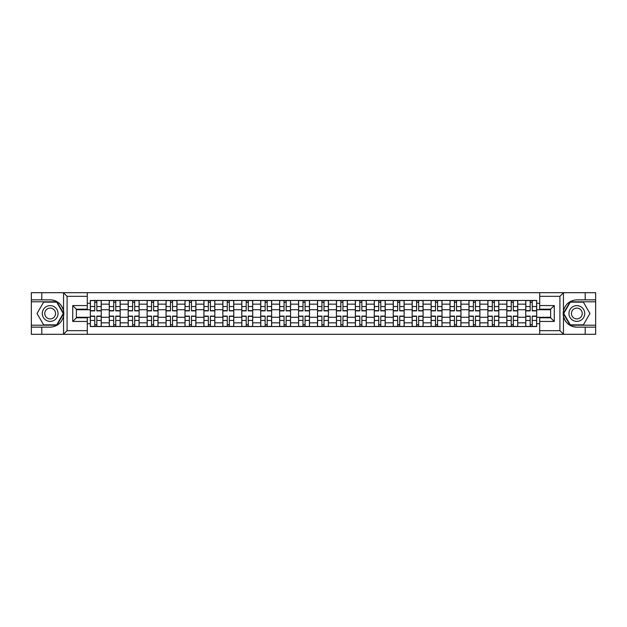 <?xml version="1.0" encoding="UTF-8"?>
<svg xmlns="http://www.w3.org/2000/svg" width="627" height="627" viewBox="0 0 627 627"><rect width="100%" height="100%" fill="white"/><g stroke="black" fill="none" stroke-linecap="round" stroke-linejoin="round"><path stroke-width="0.94" d="M559.488 334.309L595.65 334.309L595.65 301.791L570.076 301.791L563.32 313.5L570.076 325.209L595.65 325.209M87.294 334.309L539.706 334.309L539.706 317.811L550.624 317.811L550.624 309.189L539.706 309.189L539.706 292.691L87.294 292.691L87.294 309.189L76.376 309.189L76.376 317.811L87.294 317.811L87.294 334.309L63.343 334.309L67.089 330.672L87.294 330.672M63.343 334.309L31.35 334.309L31.35 327.153L41.79 327.153L41.79 334.309L67.512 334.309M67.512 292.691L31.35 292.691L31.35 325.209L56.924 325.209L63.68 313.5L56.924 301.791L31.35 301.791M539.706 292.691L595.65 292.691L595.65 299.847L585.21 299.847L585.21 292.691L559.488 292.691M109.263 326.549L109.263 304.158L101.253 304.158L101.253 326.549M101.253 304.158L101.253 300.451M109.263 304.158L109.263 300.451M120.18 300.451L120.18 326.549M128.19 326.549L128.19 300.451M139.116 300.451L139.116 326.549M147.126 326.549L147.126 300.451M158.043 300.451L158.043 326.549M166.053 326.549L166.053 300.451M176.979 300.451L176.979 326.549M184.989 326.549L184.989 300.451M195.906 300.451L195.906 326.549M203.916 326.549L203.916 300.451M214.842 300.451L214.842 326.549M222.851 326.549L222.851 300.451M233.769 300.451L233.769 326.549M241.779 326.549L241.779 300.451M252.705 300.451L252.705 326.549M260.714 326.549L260.714 300.451M271.632 300.451L271.632 326.549M279.642 326.549L279.642 300.451M290.567 300.451L290.567 326.549M298.57 326.549L298.57 300.451M309.495 300.451L309.495 326.549M317.505 326.549L317.505 300.451M328.43 300.451L328.43 326.549M336.433 326.549L336.433 300.451M347.358 300.451L347.358 326.549M355.368 326.549L355.368 300.451M366.286 300.451L366.286 326.549M374.295 326.549L374.295 300.451M385.221 300.451L385.221 326.549M393.231 326.549L393.231 300.451M404.149 300.451L404.149 326.549M412.158 326.549L412.158 300.451M423.084 300.451L423.084 326.549M431.094 326.549L431.094 300.451M442.011 300.451L442.011 326.549M450.021 326.549L450.021 300.451M460.947 300.451L460.947 326.549M468.957 326.549L468.957 300.451M479.874 300.451L479.874 326.549M487.884 326.549L487.884 300.451M498.81 300.451L498.81 326.549M506.82 326.549L506.82 300.451M517.737 300.451L517.737 326.549M525.747 326.549L525.747 300.451M525.747 317.262L517.737 317.262M506.82 317.262L498.81 317.262M487.884 317.262L479.874 317.262M468.957 317.262L460.947 317.262M450.021 317.262L442.011 317.262M431.094 317.262L423.084 317.262M412.158 317.262L404.149 317.262M393.231 317.262L385.221 317.262M374.295 317.262L366.286 317.262M355.368 317.262L347.358 317.262M336.433 317.262L328.43 317.262M317.505 317.262L309.495 317.262M298.57 317.262L290.567 317.262M279.642 317.262L271.632 317.262M260.714 317.262L252.705 317.262M241.779 317.262L233.769 317.262M222.851 317.262L214.842 317.262M203.916 317.262L195.906 317.262M184.989 317.262L176.979 317.262M166.053 317.262L158.043 317.262M147.126 317.262L139.116 317.262M128.19 317.262L120.18 317.262M109.263 317.262L101.253 317.262M525.747 309.738L517.737 309.738M506.82 309.738L498.81 309.738M487.884 309.738L479.874 309.738M468.957 309.738L460.947 309.738M450.021 309.738L442.011 309.738M431.094 309.738L423.084 309.738M412.158 309.738L404.149 309.738M393.231 309.738L385.221 309.738M374.295 309.738L366.286 309.738M355.368 309.738L347.358 309.738M336.433 309.738L328.43 309.738M317.505 309.738L309.495 309.738M298.57 309.738L290.567 309.738M279.642 309.738L271.632 309.738M260.714 309.738L252.705 309.738M241.779 309.738L233.769 309.738M222.851 309.738L214.842 309.738M203.916 309.738L195.906 309.738M184.989 309.738L176.979 309.738M166.053 309.738L158.043 309.738M147.126 309.738L139.116 309.738M128.19 309.738L120.18 309.738M109.263 309.738L101.253 309.738M76.376 317.262L90.327 317.262L90.327 309.738L76.376 309.738M87.294 303.303L90.327 303.303L90.327 309.738M550.624 309.738L536.673 309.738L536.673 300.451L90.327 300.451L90.327 303.303M536.673 303.303L539.706 303.303M539.706 323.697L536.673 323.697L536.673 317.262L550.624 317.262M90.327 317.262L90.327 326.549L536.673 326.549L536.673 323.697M90.327 323.697L87.294 323.697M536.673 309.738L536.673 317.262M96.824 324.723L94.755 324.723M94.755 302.277L96.824 302.277M115.752 324.723L113.691 324.723M113.691 302.277L115.752 302.277M134.687 324.723L132.618 324.723M132.618 302.277L134.687 302.277M153.615 324.723L151.554 324.723M151.554 302.277L153.615 302.277M172.543 324.723L170.481 324.723M170.481 302.277L172.543 302.277M191.478 324.723L189.417 324.723M189.417 302.277L191.478 302.277M210.406 324.723L208.344 324.723M208.344 302.277L210.406 302.277M229.341 324.723L227.28 324.723M227.28 302.277L229.341 302.277M248.268 324.723L246.207 324.723M246.207 302.277L248.268 302.277M267.204 324.723L265.143 324.723M265.143 302.277L267.204 302.277M286.131 324.723L284.07 324.723M284.07 302.277L286.131 302.277M305.067 324.723L303.006 324.723M303.006 302.277L305.067 302.277M323.994 324.723L321.933 324.723M321.933 302.277L323.994 302.277M342.93 324.723L340.869 324.723M340.869 302.277L342.93 302.277M361.857 324.723L359.796 324.723M359.796 302.277L361.857 302.277M380.793 324.723L378.732 324.723M378.732 302.277L380.793 302.277M399.72 324.723L397.659 324.723M397.659 302.277L399.72 302.277M418.656 324.723L416.594 324.723M416.594 302.277L418.656 302.277M437.583 324.723L435.522 324.723M435.522 302.277L437.583 302.277M456.519 324.723L454.457 324.723M454.457 302.277L456.519 302.277M475.446 324.723L473.385 324.723M473.385 302.277L475.446 302.277M494.382 324.723L492.313 324.723M492.313 302.277L494.382 302.277M513.309 324.723L511.248 324.723M511.248 302.277L513.309 302.277M532.245 324.723L530.176 324.723M530.176 302.277L532.245 302.277M96.824 310.89L96.824 300.576L101.19 300.576L101.19 310.89L96.824 310.89M94.755 302.151L96.824 302.151M94.755 300.576L90.39 300.576L90.39 310.89L94.755 310.89L94.755 300.576L96.824 300.576M94.755 316.11L94.755 326.424L90.39 326.424L90.39 316.11L94.755 316.11M96.824 324.849L94.755 324.849M96.824 326.424L101.19 326.424L101.19 316.11L96.824 316.11L96.824 326.424L94.755 326.424M115.752 310.89L115.752 300.576L120.118 300.576L120.118 310.89L115.752 310.89M113.691 302.151L115.752 302.151M113.691 300.576L109.317 300.576L109.317 310.89L113.691 310.89L113.691 300.576L115.752 300.576M134.687 310.89L134.687 300.576L139.053 300.576L139.053 310.89L134.687 310.89M132.618 302.151L134.687 302.151M132.618 300.576L128.253 300.576L128.253 310.89L132.618 310.89L132.618 300.576L134.687 300.576M41.79 327.153L50.16 327.153C57.206 326.628 61.673 322.952 63.554 316.141L63.554 310.859C61.673 304.048 57.206 300.372 50.16 299.847L31.35 299.847M31.35 327.153L31.35 325.209M87.294 296.328L67.089 296.328L63.343 292.691L41.79 292.691L41.79 299.847M63.343 292.691L87.294 292.691M50.16 299.847A13.653 13.653 0 0 1 63.554 316.141L63.554 334.207M76.376 309.189L72.732 305.553L87.294 305.553M87.294 321.447L72.732 321.447L76.376 317.811M563.657 292.691L559.911 296.328L539.706 296.328M585.21 299.847L576.84 299.847C569.794 300.372 565.327 304.048 563.446 310.859L563.446 316.141C565.327 322.952 569.794 326.628 576.84 327.153L595.65 327.153M595.65 299.847L595.65 301.791M539.706 330.672L559.911 330.672L563.657 334.309L585.21 334.309L585.21 327.153M563.657 334.309L539.706 334.309M576.84 327.153A13.653 13.653 0 0 1 563.446 310.859L563.446 292.793M550.624 317.811L554.268 321.447L539.706 321.447M539.706 305.553L554.268 305.553L550.624 309.189M42.275 313.5A7.885 7.885 0 0 0 50.16 321.385A7.885 7.885 0 0 0 58.045 313.5A7.885 7.885 0 0 0 50.16 305.615A7.885 7.885 0 0 0 42.275 313.5M44.76 313.5A5.4 5.4 0 0 0 50.16 318.9A5.4 5.4 0 0 0 55.56 313.5A5.4 5.4 0 0 0 50.16 308.1A5.4 5.4 0 0 0 44.76 313.5M56.712 302.151L63.264 313.5L56.712 324.849L43.608 324.849L37.056 313.5L43.608 302.151L56.712 302.151M568.955 313.5A7.885 7.885 0 0 0 576.84 321.385A7.885 7.885 0 0 0 584.725 313.5A7.885 7.885 0 0 0 576.84 305.615A7.885 7.885 0 0 0 568.955 313.5M571.44 313.5A5.4 5.4 0 0 0 576.84 318.9A5.4 5.4 0 0 0 582.24 313.5A5.4 5.4 0 0 0 576.84 308.1A5.4 5.4 0 0 0 571.44 313.5M583.392 302.151L589.944 313.5L583.392 324.849L570.288 324.849L563.736 313.5L570.288 302.151L583.392 302.151M113.691 316.11L113.691 326.424L109.317 326.424L109.317 316.11L113.691 316.11M115.752 324.849L113.691 324.849M115.752 326.424L120.118 326.424L120.118 316.11L115.752 316.11L115.752 326.424L113.691 326.424M132.618 316.11L132.618 326.424L128.253 326.424L128.253 316.11L132.618 316.11M134.687 324.849L132.618 324.849M134.687 326.424L139.053 326.424L139.053 316.11L134.687 316.11L134.687 326.424L132.618 326.424M153.615 310.89L153.615 300.576L157.98 300.576L157.98 310.89L153.615 310.89M151.554 302.151L153.615 302.151M151.554 300.576L147.18 300.576L147.18 310.89L151.554 310.89L151.554 300.576L153.615 300.576M172.543 310.89L172.543 300.576L176.916 300.576L176.916 310.89L172.543 310.89M170.481 302.151L172.543 302.151M170.481 300.576L166.116 300.576L166.116 310.89L170.481 310.89L170.481 300.576L172.543 300.576M191.478 310.89L191.478 300.576L195.843 300.576L195.843 310.89L191.478 310.89M189.417 302.151L191.478 302.151M189.417 300.576L185.043 300.576L185.043 310.89L189.417 310.89L189.417 300.576L191.478 300.576M151.554 316.11L151.554 326.424L147.18 326.424L147.18 316.11L151.554 316.11M153.615 324.849L151.554 324.849M153.615 326.424L157.98 326.424L157.98 316.11L153.615 316.11L153.615 326.424L151.554 326.424M170.481 316.11L170.481 326.424L166.116 326.424L166.116 316.11L170.481 316.11M172.543 324.849L170.481 324.849M172.543 326.424L176.916 326.424L176.916 316.11L172.543 316.11L172.543 326.424L170.481 326.424M189.417 316.11L189.417 326.424L185.043 326.424L185.043 316.11L189.417 316.11M191.478 324.849L189.417 324.849M191.478 326.424L195.843 326.424L195.843 316.11L191.478 316.11L191.478 326.424L189.417 326.424M210.406 310.89L210.406 300.576L214.779 300.576L214.779 310.89L210.406 310.89M208.344 302.151L210.406 302.151M208.344 300.576L203.979 300.576L203.979 310.89L208.344 310.89L208.344 300.576L210.406 300.576M208.344 316.11L208.344 326.424L203.979 326.424L203.979 316.11L208.344 316.11M210.406 324.849L208.344 324.849M210.406 326.424L214.779 326.424L214.779 316.11L210.406 316.11L210.406 326.424L208.344 326.424M229.341 310.89L229.341 300.576L233.706 300.576L233.706 310.89L229.341 310.89M227.28 302.151L229.341 302.151M227.28 300.576L222.906 300.576L222.906 310.89L227.28 310.89L227.28 300.576L229.341 300.576M227.28 316.11L227.28 326.424L222.906 326.424L222.906 316.11L227.28 316.11M229.341 324.849L227.28 324.849M229.341 326.424L233.706 326.424L233.706 316.11L229.341 316.11L229.341 326.424L227.28 326.424M248.268 310.89L248.268 300.576L252.642 300.576L252.642 310.89L248.268 310.89M246.207 302.151L248.268 302.151M246.207 300.576L241.842 300.576L241.842 310.89L246.207 310.89L246.207 300.576L248.268 300.576M246.207 316.11L246.207 326.424L241.842 326.424L241.842 316.11L246.207 316.11M248.268 324.849L246.207 324.849M248.268 326.424L252.642 326.424L252.642 316.11L248.268 316.11L248.268 326.424L246.207 326.424M267.204 310.89L267.204 300.576L271.569 300.576L271.569 310.89L267.204 310.89M265.143 302.151L267.204 302.151M265.143 300.576L260.769 300.576L260.769 310.89L265.143 310.89L265.143 300.576L267.204 300.576M265.143 316.11L265.143 326.424L260.769 326.424L260.769 316.11L265.143 316.11M267.204 324.849L265.143 324.849M267.204 326.424L271.569 326.424L271.569 316.11L267.204 316.11L267.204 326.424L265.143 326.424M286.131 310.89L286.131 300.576L290.505 300.576L290.505 310.89L286.131 310.89M284.07 302.151L286.131 302.151M284.07 300.576L279.705 300.576L279.705 310.89L284.07 310.89L284.07 300.576L286.131 300.576M284.07 316.11L284.07 326.424L279.705 326.424L279.705 316.11L284.07 316.11M286.131 324.849L284.07 324.849M286.131 326.424L290.505 326.424L290.505 316.11L286.131 316.11L286.131 326.424L284.07 326.424M305.067 310.89L305.067 300.576L309.432 300.576L309.432 310.89L305.067 310.89M303.006 302.151L305.067 302.151M303.006 300.576L298.632 300.576L298.632 310.89L303.006 310.89L303.006 300.576L305.067 300.576M303.006 316.11L303.006 326.424L298.632 326.424L298.632 316.11L303.006 316.11M305.067 324.849L303.006 324.849M305.067 326.424L309.432 326.424L309.432 316.11L305.067 316.11L305.067 326.424L303.006 326.424M323.994 310.89L323.994 300.576L328.368 300.576L328.368 310.89L323.994 310.89M321.933 302.151L323.994 302.151M321.933 300.576L317.568 300.576L317.568 310.89L321.933 310.89L321.933 300.576L323.994 300.576M321.933 316.11L321.933 326.424L317.568 326.424L317.568 316.11L321.933 316.11M323.994 324.849L321.933 324.849M323.994 326.424L328.368 326.424L328.368 316.11L323.994 316.11L323.994 326.424L321.933 326.424M342.93 310.89L342.93 300.576L347.295 300.576L347.295 310.89L342.93 310.89M340.869 302.151L342.93 302.151M340.869 300.576L336.495 300.576L336.495 310.89L340.869 310.89L340.869 300.576L342.93 300.576M340.869 316.11L340.869 326.424L336.495 326.424L336.495 316.11L340.869 316.11M342.93 324.849L340.869 324.849M342.93 326.424L347.295 326.424L347.295 316.11L342.93 316.11L342.93 326.424L340.869 326.424M361.857 310.89L361.857 300.576L366.231 300.576L366.231 310.89L361.857 310.89M359.796 302.151L361.857 302.151M359.796 300.576L355.431 300.576L355.431 310.89L359.796 310.89L359.796 300.576L361.857 300.576M359.796 316.11L359.796 326.424L355.431 326.424L355.431 316.11L359.796 316.11M361.857 324.849L359.796 324.849M361.857 326.424L366.231 326.424L366.231 316.11L361.857 316.11L361.857 326.424L359.796 326.424M380.793 310.89L380.793 300.576L385.158 300.576L385.158 310.89L380.793 310.89M378.732 302.151L380.793 302.151M378.732 300.576L374.358 300.576L374.358 310.89L378.732 310.89L378.732 300.576L380.793 300.576M378.732 316.11L378.732 326.424L374.358 326.424L374.358 316.11L378.732 316.11M380.793 324.849L378.732 324.849M380.793 326.424L385.158 326.424L385.158 316.11L380.793 316.11L380.793 326.424L378.732 326.424M399.72 310.89L399.72 300.576L404.094 300.576L404.094 310.89L399.72 310.89M397.659 302.151L399.72 302.151M397.659 300.576L393.294 300.576L393.294 310.89L397.659 310.89L397.659 300.576L399.72 300.576M397.659 316.11L397.659 326.424L393.294 326.424L393.294 316.11L397.659 316.11M399.72 324.849L397.659 324.849M399.72 326.424L404.094 326.424L404.094 316.11L399.72 316.11L399.72 326.424L397.659 326.424M418.656 310.89L418.656 300.576L423.021 300.576L423.021 310.89L418.656 310.89M416.594 302.151L418.656 302.151M416.594 300.576L412.221 300.576L412.221 310.89L416.594 310.89L416.594 300.576L418.656 300.576M416.594 316.11L416.594 326.424L412.221 326.424L412.221 316.11L416.594 316.11M418.656 324.849L416.594 324.849M418.656 326.424L423.021 326.424L423.021 316.11L418.656 316.11L418.656 326.424L416.594 326.424M437.583 310.89L437.583 300.576L441.957 300.576L441.957 310.89L437.583 310.89M435.522 302.151L437.583 302.151M435.522 300.576L431.157 300.576L431.157 310.89L435.522 310.89L435.522 300.576L437.583 300.576M435.522 316.11L435.522 326.424L431.157 326.424L431.157 316.11L435.522 316.11M437.583 324.849L435.522 324.849M437.583 326.424L441.957 326.424L441.957 316.11L437.583 316.11L437.583 326.424L435.522 326.424M456.519 310.89L456.519 300.576L460.884 300.576L460.884 310.89L456.519 310.89M454.457 302.151L456.519 302.151M454.457 300.576L450.084 300.576L450.084 310.89L454.457 310.89L454.457 300.576L456.519 300.576M454.457 316.11L454.457 326.424L450.084 326.424L450.084 316.11L454.457 316.11M456.519 324.849L454.457 324.849M456.519 326.424L460.884 326.424L460.884 316.11L456.519 316.11L456.519 326.424L454.457 326.424M475.446 310.89L475.446 300.576L479.82 300.576L479.82 310.89L475.446 310.89M473.385 302.151L475.446 302.151M473.385 300.576L469.02 300.576L469.02 310.89L473.385 310.89L473.385 300.576L475.446 300.576M473.385 316.11L473.385 326.424L469.02 326.424L469.02 316.11L473.385 316.11M475.446 324.849L473.385 324.849M475.446 326.424L479.82 326.424L479.82 316.11L475.446 316.11L475.446 326.424L473.385 326.424M494.382 310.89L494.382 300.576L498.747 300.576L498.747 310.89L494.382 310.89M492.313 302.151L494.382 302.151M492.313 300.576L487.947 300.576L487.947 310.89L492.313 310.89L492.313 300.576L494.382 300.576M492.313 316.11L492.313 326.424L487.947 326.424L487.947 316.11L492.313 316.11M494.382 324.849L492.313 324.849M494.382 326.424L498.747 326.424L498.747 316.11L494.382 316.11L494.382 326.424L492.313 326.424M513.309 310.89L513.309 300.576L517.683 300.576L517.683 310.89L513.309 310.89M511.248 302.151L513.309 302.151M511.248 300.576L506.882 300.576L506.882 310.89L511.248 310.89L511.248 300.576L513.309 300.576M511.248 316.11L511.248 326.424L506.882 326.424L506.882 316.11L511.248 316.11M513.309 324.849L511.248 324.849M513.309 326.424L517.683 326.424L517.683 316.11L513.309 316.11L513.309 326.424L511.248 326.424M532.245 310.89L532.245 300.576L536.61 300.576L536.61 310.89L532.245 310.89M530.176 302.151L532.245 302.151M530.176 300.576L525.81 300.576L525.81 310.89L530.176 310.89L530.176 300.576L532.245 300.576M530.176 316.11L530.176 326.424L525.81 326.424L525.81 316.11L530.176 316.11M532.245 324.849L530.176 324.849M532.245 326.424L536.61 326.424L536.61 316.11L532.245 316.11L532.245 326.424L530.176 326.424M506.82 304.158L498.81 304.158M487.884 304.158L479.874 304.158M468.957 304.158L460.947 304.158M450.021 304.158L442.011 304.158M431.094 304.158L423.084 304.158M412.158 304.158L404.149 304.158M393.231 304.158L385.221 304.158M374.295 304.158L366.286 304.158M355.368 304.158L347.358 304.158M336.433 304.158L328.43 304.158M317.505 304.158L309.495 304.158M298.57 304.158L290.567 304.158M279.642 304.158L271.632 304.158M260.714 304.158L252.705 304.158M241.779 304.158L233.769 304.158M222.851 304.158L214.842 304.158M203.916 304.158L195.906 304.158M184.989 304.158L176.979 304.158M166.053 304.158L158.043 304.158M147.126 304.158L139.116 304.158M128.19 304.158L120.18 304.158M525.747 304.158L517.737 304.158M506.82 322.842L498.81 322.842M487.884 322.842L479.874 322.842M468.957 322.842L460.947 322.842M450.021 322.842L442.011 322.842M431.094 322.842L423.084 322.842M412.158 322.842L404.149 322.842M393.231 322.842L385.221 322.842M374.295 322.842L366.286 322.842M355.368 322.842L347.358 322.842M336.433 322.842L328.43 322.842M317.505 322.842L309.495 322.842M298.57 322.842L290.567 322.842M279.642 322.842L271.632 322.842M260.714 322.842L252.705 322.842M241.779 322.842L233.769 322.842M222.851 322.842L214.842 322.842M203.916 322.842L195.906 322.842M184.989 322.842L176.979 322.842M166.053 322.842L158.043 322.842M147.126 322.842L139.116 322.842M128.19 322.842L120.18 322.842M109.263 322.842L101.253 322.842M525.747 322.842L517.737 322.842M96.824 310.631L101.19 310.631M96.824 306.54L101.19 306.54M90.39 310.631L94.755 310.631M90.39 306.54L94.755 306.54M94.755 316.369L90.39 316.369M94.755 320.46L90.39 320.46M101.19 316.369L96.824 316.369M101.19 320.46L96.824 320.46M115.752 310.631L120.118 310.631M115.752 306.54L120.118 306.54M109.317 310.631L113.691 310.631M109.317 306.54L113.691 306.54M134.687 310.631L139.053 310.631M134.687 306.54L139.053 306.54M128.253 310.631L132.618 310.631M128.253 306.54L132.618 306.54M63.554 310.859L63.554 292.793M67.089 296.328L67.089 330.672M72.732 321.447L72.732 305.553M563.446 316.141L563.446 334.207M559.911 330.672L559.911 296.328M554.268 305.553L554.268 321.447M113.691 316.369L109.317 316.369M113.691 320.46L109.317 320.46M120.118 316.369L115.752 316.369M120.118 320.46L115.752 320.46M132.618 316.369L128.253 316.369M132.618 320.46L128.253 320.46M139.053 316.369L134.687 316.369M139.053 320.46L134.687 320.46M153.615 310.631L157.98 310.631M153.615 306.54L157.98 306.54M147.18 310.631L151.554 310.631M147.18 306.54L151.554 306.54M172.543 310.631L176.916 310.631M172.543 306.54L176.916 306.54M166.116 310.631L170.481 310.631M166.116 306.54L170.481 306.54M191.478 310.631L195.843 310.631M191.478 306.54L195.843 306.54M185.043 310.631L189.417 310.631M185.043 306.54L189.417 306.54M151.554 316.369L147.18 316.369M151.554 320.46L147.18 320.46M157.98 316.369L153.615 316.369M157.98 320.46L153.615 320.46M170.481 316.369L166.116 316.369M170.481 320.46L166.116 320.46M176.916 316.369L172.543 316.369M176.916 320.46L172.543 320.46M189.417 316.369L185.043 316.369M189.417 320.46L185.043 320.46M195.843 316.369L191.478 316.369M195.843 320.46L191.478 320.46M210.406 310.631L214.779 310.631M210.406 306.54L214.779 306.54M203.979 310.631L208.344 310.631M203.979 306.54L208.344 306.54M208.344 316.369L203.979 316.369M208.344 320.46L203.979 320.46M214.779 316.369L210.406 316.369M214.779 320.46L210.406 320.46M229.341 310.631L233.706 310.631M229.341 306.54L233.706 306.54M222.906 310.631L227.28 310.631M222.906 306.54L227.28 306.54M227.28 316.369L222.906 316.369M227.28 320.46L222.906 320.46M233.706 316.369L229.341 316.369M233.706 320.46L229.341 320.46M248.268 310.631L252.642 310.631M248.268 306.54L252.642 306.54M241.842 310.631L246.207 310.631M241.842 306.54L246.207 306.54M246.207 316.369L241.842 316.369M246.207 320.46L241.842 320.46M252.642 316.369L248.268 316.369M252.642 320.46L248.268 320.46M267.204 310.631L271.569 310.631M267.204 306.54L271.569 306.54M260.769 310.631L265.143 310.631M260.769 306.54L265.143 306.54M265.143 316.369L260.769 316.369M265.143 320.46L260.769 320.46M271.569 316.369L267.204 316.369M271.569 320.46L267.204 320.46M286.131 310.631L290.505 310.631M286.131 306.54L290.505 306.54M279.705 310.631L284.07 310.631M279.705 306.54L284.07 306.54M284.07 316.369L279.705 316.369M284.07 320.46L279.705 320.46M290.505 316.369L286.131 316.369M290.505 320.46L286.131 320.46M305.067 310.631L309.432 310.631M305.067 306.54L309.432 306.54M298.632 310.631L303.006 310.631M298.632 306.54L303.006 306.54M303.006 316.369L298.632 316.369M303.006 320.46L298.632 320.46M309.432 316.369L305.067 316.369M309.432 320.46L305.067 320.46M323.994 310.631L328.368 310.631M323.994 306.54L328.368 306.54M317.568 310.631L321.933 310.631M317.568 306.54L321.933 306.54M321.933 316.369L317.568 316.369M321.933 320.46L317.568 320.46M328.368 316.369L323.994 316.369M328.368 320.46L323.994 320.46M342.93 310.631L347.295 310.631M342.93 306.54L347.295 306.54M336.495 310.631L340.869 310.631M336.495 306.54L340.869 306.54M340.869 316.369L336.495 316.369M340.869 320.46L336.495 320.46M347.295 316.369L342.93 316.369M347.295 320.46L342.93 320.46M361.857 310.631L366.231 310.631M361.857 306.54L366.231 306.54M355.431 310.631L359.796 310.631M355.431 306.54L359.796 306.54M359.796 316.369L355.431 316.369M359.796 320.46L355.431 320.46M366.231 316.369L361.857 316.369M366.231 320.46L361.857 320.46M380.793 310.631L385.158 310.631M380.793 306.54L385.158 306.54M374.358 310.631L378.732 310.631M374.358 306.54L378.732 306.54M378.732 316.369L374.358 316.369M378.732 320.46L374.358 320.46M385.158 316.369L380.793 316.369M385.158 320.46L380.793 320.46M399.72 310.631L404.094 310.631M399.72 306.54L404.094 306.54M393.294 310.631L397.659 310.631M393.294 306.54L397.659 306.54M397.659 316.369L393.294 316.369M397.659 320.46L393.294 320.46M404.094 316.369L399.72 316.369M404.094 320.46L399.72 320.46M418.656 310.631L423.021 310.631M418.656 306.54L423.021 306.54M412.221 310.631L416.594 310.631M412.221 306.54L416.594 306.54M416.594 316.369L412.221 316.369M416.594 320.46L412.221 320.46M423.021 316.369L418.656 316.369M423.021 320.46L418.656 320.46M437.583 310.631L441.957 310.631M437.583 306.54L441.957 306.54M431.157 310.631L435.522 310.631M431.157 306.54L435.522 306.54M435.522 316.369L431.157 316.369M435.522 320.46L431.157 320.46M441.957 316.369L437.583 316.369M441.957 320.46L437.583 320.46M456.519 310.631L460.884 310.631M456.519 306.54L460.884 306.54M450.084 310.631L454.457 310.631M450.084 306.54L454.457 306.54M454.457 316.369L450.084 316.369M454.457 320.46L450.084 320.46M460.884 316.369L456.519 316.369M460.884 320.46L456.519 320.46M475.446 310.631L479.82 310.631M475.446 306.54L479.82 306.54M469.02 310.631L473.385 310.631M469.02 306.54L473.385 306.54M473.385 316.369L469.02 316.369M473.385 320.46L469.02 320.46M479.82 316.369L475.446 316.369M479.82 320.46L475.446 320.46M494.382 310.631L498.747 310.631M494.382 306.54L498.747 306.54M487.947 310.631L492.313 310.631M487.947 306.54L492.313 306.54M492.313 316.369L487.947 316.369M492.313 320.46L487.947 320.46M498.747 316.369L494.382 316.369M498.747 320.46L494.382 320.46M513.309 310.631L517.683 310.631M513.309 306.54L517.683 306.54M506.882 310.631L511.248 310.631M506.882 306.54L511.248 306.54M511.248 316.369L506.882 316.369M511.248 320.46L506.882 320.46M517.683 316.369L513.309 316.369M517.683 320.46L513.309 320.46M532.245 310.631L536.61 310.631M532.245 306.54L536.61 306.54M525.81 310.631L530.176 310.631M525.81 306.54L530.176 306.54M530.176 316.369L525.81 316.369M530.176 320.46L525.81 320.46M536.61 316.369L532.245 316.369M536.61 320.46L532.245 320.46"/></g></svg>
